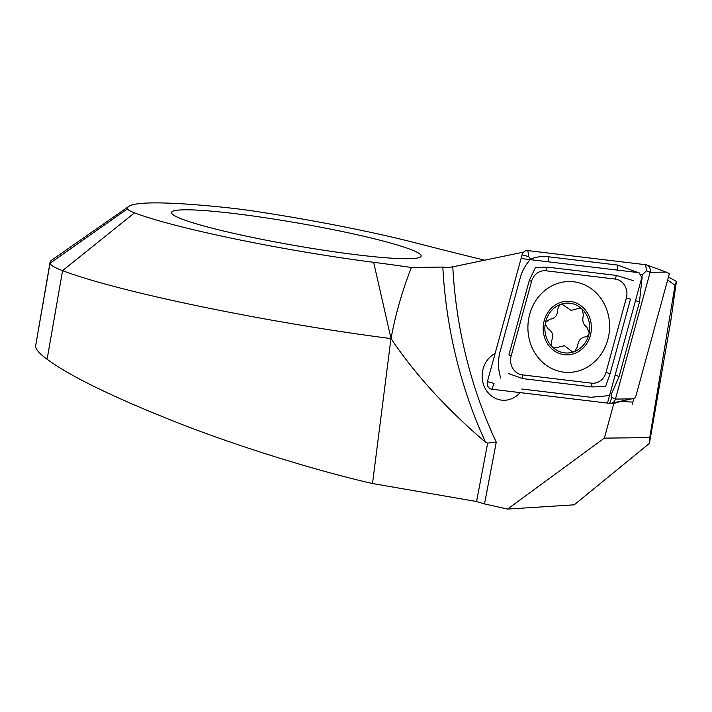 <?xml version="1.0" encoding="UTF-8"?>
<svg xmlns="http://www.w3.org/2000/svg" width="712" height="712" viewBox="0 0 712 712"><rect width="100%" height="100%" fill="white"/><g stroke="black" fill="none" stroke-linecap="round" stroke-linejoin="round"><path stroke-width="1.07" d="M495.107 353.464A24.591 22.09 -86.1 0 0 482.273 378.722A24.591 22.09 -86.1 0 0 499.655 399.806A24.591 22.09 -86.1 0 0 502.556 400.224A24.591 22.09 -86.1 0 0 520.063 392.606A24.591 22.09 -86.1 0 1 502.556 400.224A24.591 22.09 -86.1 0 1 482.487 380.324A24.591 22.09 -86.1 0 1 495.107 353.464M239.988 234.773A126.683 11.33 -170.1 0 1 171.521 212.488A126.683 11.33 -170.1 0 1 352.645 233.758A126.683 11.33 -170.1 0 1 421.112 256.044A126.683 11.33 -170.1 0 1 239.988 234.773M667.634 279.994L675.021 285.307L676.4 281.382L670.793 320.916L649.415 443.389L649.753 437.604L604.346 438.129L613.842 403.41L620.65 401.461L632.843 402.093L633.903 398.231L632.22 404.363M649.753 437.604L675.021 285.307M676.4 281.382L668.452 277.021M51.718 260.103A311.491 27.848 9.9 0 0 50.054 262.345A311.491 27.848 9.9 0 0 50.045 263.218A149.039 13.323 9.9 0 0 62.576 270.649A246.655 22.054 9.9 0 0 390.968 338.583L391.03 338.565C395.48 314.348 402.28 290.656 411.429 267.49A256.685 22.953 -170.1 0 0 373.64 262.31A179.593 16.056 9.9 0 1 134.488 212.844A81.969 7.325 9.9 0 1 127.599 208.758A244.421 21.85 9.9 0 1 128.916 206.311L51.718 260.103M50.054 262.345L35.6 346.014C35.689 349.37 39.525 353.784 47.108 359.266C70.933 376.87 116.617 398.889 184.15 425.304C249.111 450.233 321.78 471.914 372.501 483.537L390.968 338.583M373.64 262.31L391.03 338.565C415.034 374.378 446.549 408.946 485.584 442.286A447.118 401.639 93.9 0 1 442.828 267.071L448.373 267.507L452.788 266.831A439.66 394.946 -86.1 0 0 496.264 442.161L484.516 503.909L476.559 501.515L372.501 483.537M442.828 267.071L411.429 267.49M128.916 206.311A244.421 21.85 9.9 0 1 228.641 207.851A81.969 7.325 -170.1 0 1 258.029 211.731A179.593 16.056 -170.1 0 1 416.6 243.13A961.298 85.947 9.9 0 0 484.667 260.2M649.415 443.389L574.228 504.817L507.567 509.08L484.516 503.909M613.842 403.41L611.768 403.161M523.658 252.093L452.788 266.831M604.346 438.129L507.567 509.08M485.584 442.286L487.676 443.095L496.264 442.161M184.942 209.8A126.683 11.33 9.9 0 0 171.521 212.488A126.683 11.33 9.9 0 0 266.422 240.255A126.683 11.33 9.9 0 0 407.7 258.732A126.683 11.33 9.9 0 0 421.112 256.044A126.683 11.33 9.9 0 0 326.221 228.285A126.683 11.33 9.9 0 0 184.942 209.8M607.594 402.663L641.832 277.457L639.02 272.687L522.679 258.741M607.826 339.606A45.452 40.833 -86.1 0 0 571.878 281.623A45.452 40.833 -86.1 0 0 529.683 314.339A45.452 40.833 -86.1 0 0 565.631 372.323A45.452 40.833 -86.1 0 0 607.826 339.606M545.971 270.783A14.908 13.386 -86.1 0 0 531.526 281.445L511.163 355.92A14.908 13.386 -86.1 0 0 522.35 374.868L591.538 383.163A14.908 13.386 -86.1 0 0 605.983 372.492L626.346 298.025A14.908 13.386 -86.1 0 0 615.168 279.068L545.971 270.783L547.323 267.142L535.415 267.623L529.274 280.475L531.526 281.445M527.841 250.597A5.963 5.358 -86.1 0 0 522.065 254.869L487.4 381.641A5.963 5.358 -86.1 0 0 491.867 389.224L609.668 403.348A5.963 5.358 -86.1 0 0 611.261 403.268A5.963 5.358 -86.1 0 0 615.444 399.076L650.109 272.296A5.963 5.358 -86.1 0 0 646.727 264.98A5.963 5.358 -86.1 0 0 645.642 264.713L527.841 250.597L528.704 256.623L522.065 254.869M642.099 277.475L639.456 302.022L619.093 376.497L610.967 395.142L611.831 397.527L615.444 399.076L631.606 398.889L635.424 397.794L669.396 273.559L666.272 272.109L650.109 272.296L646.496 270.747L645.642 264.713M642.046 276.212L642.482 274.601L646.496 270.747M609.534 395.56L590.933 397.296L521.745 389.01M500.696 378.09C498.026 369.448 497.768 360.77 499.94 352.048L520.303 277.582C522.297 270.649 525.759 264.481 530.689 259.079L528.704 256.623M530.689 259.079C536.091 256.854 542.01 256.08 548.462 256.774L617.651 265.069L638.041 272.562M642.482 274.601L640.987 274.423M633.742 280.777L616.512 275.437L615.168 279.068M508.279 373.48L522.884 378.642L592.072 386.928L605.583 386.554L610.131 373.595L605.983 372.492M574.753 351.461A24.965 22.428 -86.1 0 0 589.242 332.869L587.017 327.378C583.11 324.574 581.927 320.56 583.466 315.345L582.274 309.231L579.684 308.02L571.14 310.45L562.053 304.166L559.757 304.674A24.965 22.428 -86.1 0 0 545.517 322.403L545.187 324.156A24.965 22.428 -86.1 0 0 551.702 346.246L552.895 347.42A24.965 22.428 -86.1 0 0 562.631 352.529A24.965 22.428 -86.1 0 0 573.667 351.87L574.753 351.461L577.566 346.504C578.055 340.95 580.6 337.755 585.211 336.91C587.284 336.651 588.628 335.308 589.242 332.869A24.965 22.428 -86.1 0 0 582.274 309.231A24.965 22.428 -86.1 0 0 560.842 304.264M552.895 347.42L554.968 348.115M554.354 348.035L564.474 345.747L572.519 351.959M571.95 351.879L573.667 351.87M590.88 333.234A26.825 24.101 -86.1 0 0 572.306 301.737A26.825 24.101 -86.1 0 0 543.71 322.865A26.825 24.101 -86.1 0 0 562.284 354.362A26.825 24.101 -86.1 0 0 590.88 333.234M545.187 324.156L548.018 328.784C552.672 331.632 553.856 335.646 551.56 340.817L551.702 346.246M559.757 304.674L557.469 309.658C557.727 315.256 555.173 318.46 549.824 319.243L545.517 322.403M127.599 208.758L50.045 263.218L35.6 346.014M450.1 267.338L446.406 267.374M134.488 212.844L62.576 270.649L47.108 359.266M476.559 501.515L487.676 443.095M487.4 381.641L494.03 383.403L491.867 389.224M611.831 397.527L609.668 403.348M616.512 275.437L547.323 267.142M610.131 373.595L630.494 299.129L626.346 298.025M592.072 386.928L591.538 383.163M522.884 378.642L522.35 374.868M529.274 280.475L508.902 354.95L511.163 355.92M548.462 256.774A10.431 4.584 -83.2 0 1 548.525 261.838M617.651 265.069L617.713 270.133M639.456 302.022A10.431 0.997 15.3 0 0 635.505 300.589M619.093 376.497L615.141 375.055M666.272 272.109L646.727 264.98M631.606 398.889L611.261 403.268"/></g></svg>
